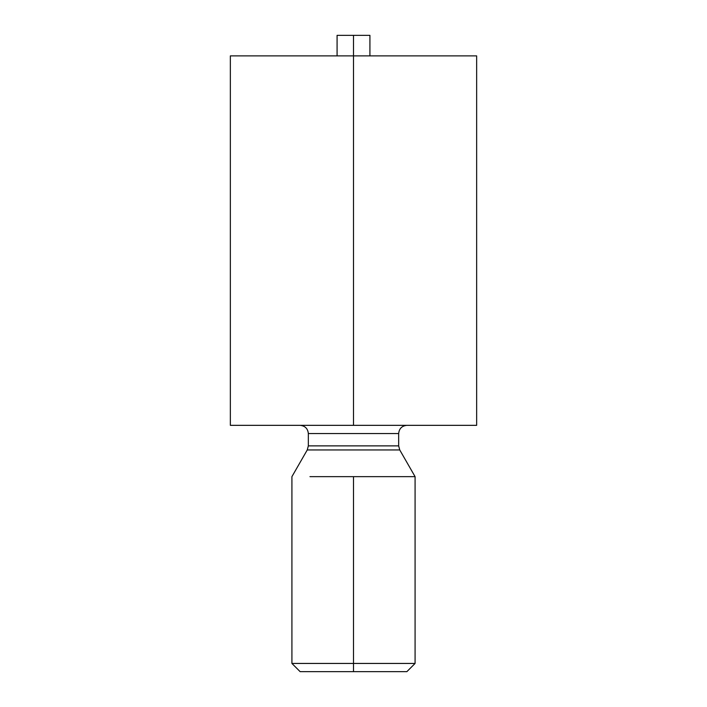 <?xml version="1.0" encoding="UTF-8"?>
<svg xmlns="http://www.w3.org/2000/svg" width="707" height="707" viewBox="0 0 707 707"><rect width="100%" height="100%" fill="white"/><g stroke="black" fill="none" stroke-linecap="round" stroke-linejoin="round"><path stroke-width="1.06" d="M353.5 55.88L230.349 55.88L476.651 55.88L353.5 55.88L353.5 425.34L476.651 425.34L230.349 425.34L353.5 425.34L353.5 35.35L337.08 35.35L369.92 35.35L353.5 35.35L353.5 55.88M353.5 425.34L476.651 425.34L353.5 425.34M300.13 425.34C305.088 425.861 307.819 428.601 308.34 433.55L398.66 433.55L308.34 433.55C307.819 428.601 305.088 425.861 300.13 425.34M308.34 445.87L398.66 445.87L308.34 445.87L308.34 433.55L308.34 445.87L307.253 449.952L399.747 449.952L307.253 449.952L308.34 445.87M399.747 449.952L415.08 476.651L399.747 449.952L398.66 445.87L398.66 433.55C399.172 428.592 401.912 425.861 406.87 425.34M309.958 476.651L415.08 476.651L309.958 476.651M353.5 671.65L406.87 671.65L300.13 671.65L353.5 671.65L353.5 663.44L415.08 663.44L291.92 663.44L353.5 663.44L353.5 476.651L353.5 663.44L291.92 663.44L415.08 663.44L353.5 663.44L353.5 671.65M476.651 425.34L476.651 55.88M230.349 425.34L230.349 55.88M369.92 55.88L369.92 35.35M337.08 55.88L337.08 35.35M307.253 449.952L291.92 476.651L291.92 663.44L300.13 671.65M406.87 671.65L415.08 663.44L415.08 476.651"/></g></svg>
